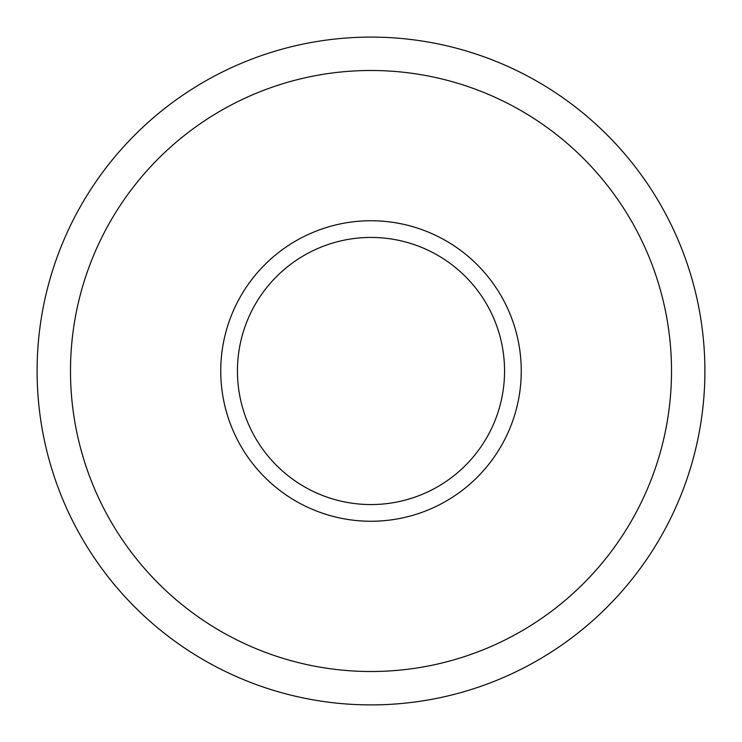 <?xml version="1.0" encoding="UTF-8"?>
<svg xmlns="http://www.w3.org/2000/svg" width="742" height="742" viewBox="0 0 742 742"><rect width="100%" height="100%" fill="white"/><g stroke="black" fill="none" stroke-linecap="round" stroke-linejoin="round"><path stroke-width="1.11" d="M371 37.1A333.9 333.9 0 0 1 704.9 371A333.9 333.9 0 0 1 371 704.9A333.9 333.9 0 0 1 37.1 371A333.9 333.9 0 0 1 371 37.1A333.9 333.9 0 0 0 37.1 371A333.9 333.9 0 0 0 371 704.9M371 237.44A133.56 133.56 0 0 0 237.44 371A133.56 133.56 0 0 0 371 504.56A133.56 133.56 0 0 0 504.56 371A133.56 133.56 0 0 0 371 237.44M371 220.745A150.255 150.255 0 0 0 220.745 371A150.255 150.255 0 0 0 371 521.255A150.255 150.255 0 0 0 521.255 371A150.255 150.255 0 0 0 371 220.745M371 671.51A300.51 300.51 0 0 0 671.51 371A300.51 300.51 0 0 0 371 70.49A300.51 300.51 0 0 0 70.49 371A300.51 300.51 0 0 0 371 671.51"/></g></svg>
